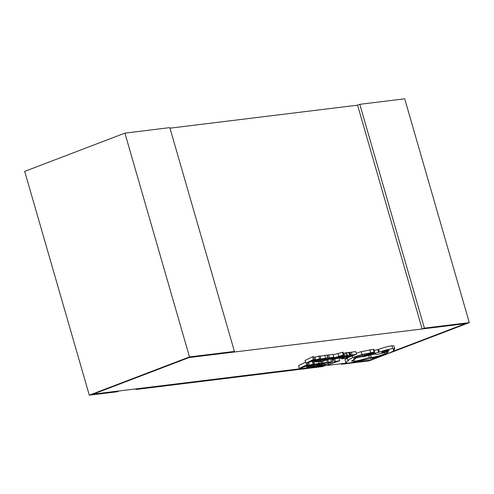 <?xml version="1.0" encoding="UTF-8"?>
<svg xmlns="http://www.w3.org/2000/svg" width="494" height="494" viewBox="0 0 494 494"><rect width="100%" height="100%" fill="white"/><g stroke="black" fill="none" stroke-linecap="round" stroke-linejoin="round"><path stroke-width="0.74" d="M89.297 395.188L189.505 356.927L124.908 133.127L24.7 171.381L89.297 395.188L116.93 391.798L119.159 390.945L93.255 394.126L189.011 357.57L465.348 323.681L393.712 351.03L465.348 323.681L422.166 328.973L357.57 105.173L359.799 104.32L424.395 328.127L422.166 328.973M369.592 360.237L379.905 356.298L369.592 360.237L355.217 361.997L369.592 360.237M359.799 104.32L404.703 98.812L469.3 322.619L369.092 360.873L341.459 364.263L343.682 363.411L346.652 363.047L93.255 394.126L189.011 357.57L232.186 352.271L234.415 351.425L189.505 356.927M341.459 364.263L341.298 363.708M469.3 322.619L424.395 328.127M135.93 389.47L322.459 366.591L324.688 365.745L138.159 388.617L135.93 389.47L135.77 388.908M124.908 133.127L169.812 127.619L234.415 351.425M343.75 354.964L327.349 359.823L336.433 357.082L331.82 359.28L332.968 359.138L338.205 356.545L343.75 354.964L342.941 352.166L333.16 354.902M347.424 355.408L341.539 357.39C339.625 358.119 339.378 358.397 340.792 358.224L343.509 357.705L344.793 357.218L341.959 357.798C341.169 357.897 341.391 357.712 342.626 357.242L350.178 355.18L346.257 355.853L347.424 355.408L346.615 352.611L344.028 353.334M350.178 355.18L349.382 352.339L346.646 352.722M350.672 356.242L347.739 356.6L346.529 357.063L349.462 356.705L346.078 357.996L341.7 358.848L345.924 358.329L356.489 354.297L355.68 351.5L350.067 352.5L350.876 355.297L354.229 354.883L350.672 356.242L349.703 353.463M350.295 353.278L349.863 353.445M331.943 359.082L330.572 358.879M333.611 359.651L332.357 360.126M305.57 362.151L298.58 365.585L299.389 368.382L314.209 363.825L309.361 365.171L305.947 365.585L308.003 364.584L306.83 364.733L299.389 368.382M344.738 355.804L341.286 356.267L338.094 357.409L338.785 357.742L338.31 357.983L333.944 358.971L337.217 358.502L340.391 357.39L339.724 357.039L340.181 356.791L344.738 355.804L343.929 353.006L342.787 353.031M327.973 359.027L325.04 359.385L323.829 359.848L326.762 359.49L323.379 360.781L319.001 361.633L323.224 361.114L333.79 357.082L332.981 354.284L327.368 355.285L328.177 358.082L331.53 357.668L327.973 359.027L327.646 357.884M327.837 357.81L320.915 359.039L313.227 361.979L317.265 361.843L327.837 357.81L327.028 355.013L320.013 356.273M314.499 359.447L313.696 356.649L312.523 356.791L305.076 360.441L305.885 363.238L320.705 358.681L312.449 360.447L314.499 359.447L313.332 359.589L305.885 363.238M320.705 358.681L319.902 355.884L313.9 357.372M373.328 349.326L374.137 352.123L362.016 354.488L352.716 357.477L347.819 360.231L348.647 360.527L345.856 362.405C345.609 363.096 346.949 363.269 349.876 362.923L377.163 357.069L388.469 353.463L394.212 350.635L393.156 349.826L394.749 348.684L392.73 348.56C388.747 349.159 384.301 350.351 379.386 352.142L364.918 355.55L362.744 356.847L375.811 353.883C375.279 354.377 375.885 354.519 377.626 354.322L388.062 351.759C388.883 352.012 387.747 352.747 384.647 353.97C379.738 355.754 375.292 356.952 371.309 357.551L369.345 357.502C363.516 359.385 358.508 360.62 354.322 361.213L351.543 361.034L355.557 358.625L353.543 358.582L356.409 357.001L373.495 352.802C374.736 352.302 374.952 352.08 374.137 352.123L374.625 352.173L373.816 349.375L373.328 349.326L361.207 351.685L356.168 353.185M362.633 356.464L355.414 358.125M394.749 348.684L393.94 345.886L391.921 345.763C387.938 346.362 383.492 347.554 378.583 349.344L374.131 350.468M345.047 359.607L345.837 362.645L345.047 359.607L347.189 358.051M169.973 128.174L357.57 105.173M334.197 361.688L337.464 361.287L328.096 364.862L339.724 360.694L334.197 361.688L333.401 358.922M335.401 361.225L334.747 358.959M328.096 364.862L327.843 363.973M339.724 360.694L338.946 358.002M328.491 362.188L327.182 362.689L331.005 362.324L328.794 363.374L318.618 365.955L324.694 364.918L332.752 361.88L328.491 362.188L327.794 359.768M327.182 362.689L327.077 362.306M320.044 365.412L319.933 365.029M318.618 365.955L318.507 365.572M332.752 361.88L332.011 358.928M321.674 363.22L325.027 362.812L321.471 364.171L318.544 364.529L317.333 364.992L320.26 364.628L316.882 365.918L312.498 366.77L316.722 366.258L327.287 362.219L321.674 363.22L321.143 361.367M322.885 362.763L322.434 361.213M321.471 364.171L321.143 363.022M318.544 364.529L318.408 364.066M317.333 364.992L317.197 364.529M316.882 365.918L316.549 364.776M313.715 366.307L313.597 365.906M312.498 366.77L312.381 366.369M327.287 362.219L326.596 359.823M306.496 366.313L306.731 367.116L310.763 366.986L321.335 362.954L314.419 364.183L309.244 365.838L306.718 367.203L306.465 366.326M308.312 366.715L310.924 366.653L319.068 363.541L314.345 364.405L308.312 366.764M321.335 362.954L320.884 361.398M310.924 366.653L310.621 365.603M307.83 365.665L305.076 366.005L301.315 367.795L307.83 365.665M306.83 364.733L306.385 363.176M314.209 363.825L313.739 362.213M313.035 363.967L312.294 361.398M309.361 365.171L308.614 362.584M308.003 364.584L307.527 362.936M356.489 354.297L350.876 355.297M352.08 354.834L351.271 352.037M347.739 356.6L347.628 356.223M346.529 357.063L346.387 356.563M346.078 357.996L345.707 356.717M342.916 358.385L342.768 357.872M341.7 358.848L341.49 358.119M341.885 357.539L341.502 357.792M339.749 357.705L339.891 358.206L340.792 358.224M346.702 356.298L348.066 355.563L343.633 356.853L346.702 356.298L346.578 355.871M348.498 355.563L348.066 355.563M344.793 357.218L344.701 356.903M346.393 355.532L345.59 352.735M337.89 356.699L338.094 357.409L338.779 357.705M337.26 358.304L336.933 357.168M335.228 358.483L335.111 358.076M340.391 357.39L340.039 356.853M340.125 357.162L339.724 357.039M331.82 359.28L331.641 358.644M333.79 357.082L328.177 358.082M329.381 357.619L328.578 354.822M325.04 359.385L324.91 358.928M323.829 359.848L323.7 359.391M323.379 360.781L323.051 359.638M320.217 361.17L320.1 360.762M319.001 361.633L318.883 361.225M312.998 361.17L313.221 362.065L312.968 361.182M314.814 361.571L317.426 361.509L325.571 358.397L320.841 359.268L314.814 361.62M317.426 361.509L317.123 360.459M314.332 360.527L311.578 360.861L307.811 362.652L314.332 360.527M313.332 359.589L312.523 356.791M319.538 358.829L318.729 356.032M315.857 360.027L315.055 357.23M394.212 350.635L394.175 349.289M388.278 350.271C385.474 350.573 379.318 352.944 382.418 352.506C385.104 352.241 391.433 349.826 388.278 350.271L389.05 350.32M381.646 352.457L382.418 352.506M352.716 357.477L352.265 355.908M378.639 352.426L377.83 349.629M364.918 355.55L364.64 354.587M362.744 356.847L362.256 355.155M369.345 357.502L368.765 355.482M355.557 358.625L355.229 357.483M370.698 352.543L369.889 349.746M331.375 361.676L330.603 358.984M328.794 363.374L328.51 362.398M324.756 364.696L324.36 363.337M321.347 365.418L321.106 364.578M319.081 363.226L318.537 361.361M314.419 364.183L313.851 362.219M309.244 365.838L309.133 365.461M309.682 366.801L309.472 366.054M349.419 355.118L348.61 352.321M341.539 357.39L341.268 356.458M343.596 355.828L343.386 355.106M341.286 356.267L341.107 355.643M338.995 356.971L338.816 356.347M338.31 357.983L338.192 357.576M336.173 358.508L335.932 357.668M343.194 355.007L342.391 352.21M338.693 356.18L337.884 353.383M325.577 358.088L324.774 355.291M320.915 359.039L320.112 356.242M315.74 360.694L315.635 360.324M316.185 361.664L315.969 360.916M392.73 348.56L391.921 345.763M379.386 352.142L378.583 349.344M384.647 353.97L384.332 352.87M371.309 357.551L370.593 355.069M354.322 361.213L353.797 359.391M355.093 358.681L354.803 357.675M362.016 354.488L361.207 351.685M338.057 357.489L337.834 356.724M340.452 357.292L340.292 356.754M347.819 360.231L347.016 357.434"/></g></svg>
